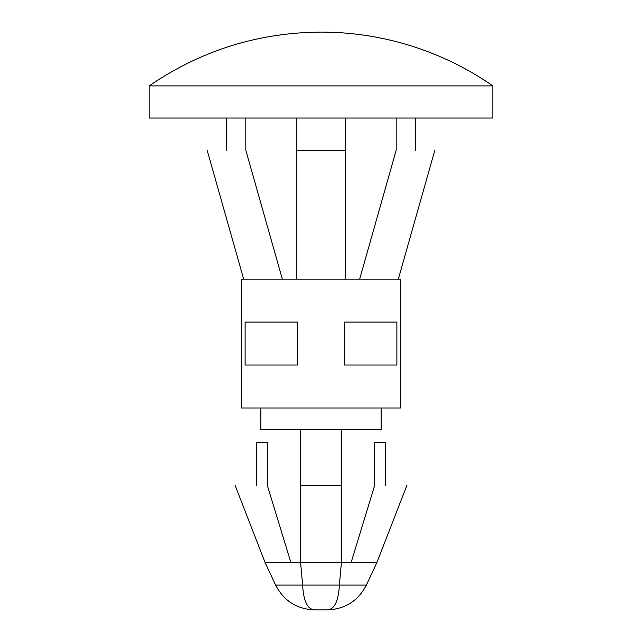<?xml version="1.0" encoding="UTF-8"?>
<svg xmlns="http://www.w3.org/2000/svg" width="642" height="642" viewBox="0 0 642 642"><rect width="100%" height="100%" fill="white"/><g stroke="black" fill="none" stroke-linecap="round" stroke-linejoin="round"><path stroke-width="0.96" d="M406.916 485.32L376.846 562.649L341.408 562.649L341.408 429.474L381.139 429.474L381.139 407.991M385.441 485.32L385.441 442.362L374.695 442.362L374.695 485.32C416.738 485.32 416.738 485.32 374.695 485.32L351.07 562.649M256.559 485.32L256.559 442.362L267.305 442.362L267.305 485.32C225.262 485.32 225.262 485.32 267.305 485.32L290.93 562.649M265.154 562.649L275.619 585.095L302.639 585.095L300.592 562.649L265.154 562.649L235.084 485.32M376.846 562.649L366.381 585.095L302.639 585.095L300.592 562.649L341.408 562.649L339.361 585.095C338.511 601.305 334.402 609.571 327.035 609.9L314.556 609.9L327.035 609.9M300.592 562.649L300.592 429.474L341.408 429.474M260.861 407.991L260.861 429.474L300.592 429.474M300.592 485.32L341.408 485.32M302.639 585.095C303.489 601.305 307.598 609.571 314.965 609.9M241.528 407.991L400.472 407.991L400.472 279.118L241.528 279.118L241.528 407.991M396.884 322.075L344.626 322.075L344.626 365.033L396.884 365.033L396.884 322.075M297.374 322.075L245.116 322.075L245.116 365.033L297.374 365.033L297.374 322.075M396.178 118.016L396.178 150.236C446.832 150.236 446.832 150.236 396.178 150.236L359.664 279.118M282.336 279.118L245.822 150.236C195.168 150.236 195.168 150.236 245.822 150.236L245.822 118.016M296.299 279.118L296.299 118.016M345.701 118.016L345.701 150.236L296.299 150.236M345.701 279.118L345.701 150.236M149.161 85.9L149.161 118.016L492.839 118.016L492.839 85.9A301.331 301.331 0 0 0 321 32.1C258.245 32.541 200.962 50.469 149.161 85.9L492.839 85.9M275.619 585.095C283.828 600.848 296.805 609.122 314.556 609.9M366.381 585.095C358.172 600.848 345.195 609.122 327.444 609.9M434.843 150.236L398.329 279.118M415.51 150.236L415.51 118.016M226.49 150.236L226.49 118.016M207.157 150.236L243.671 279.118"/></g></svg>
